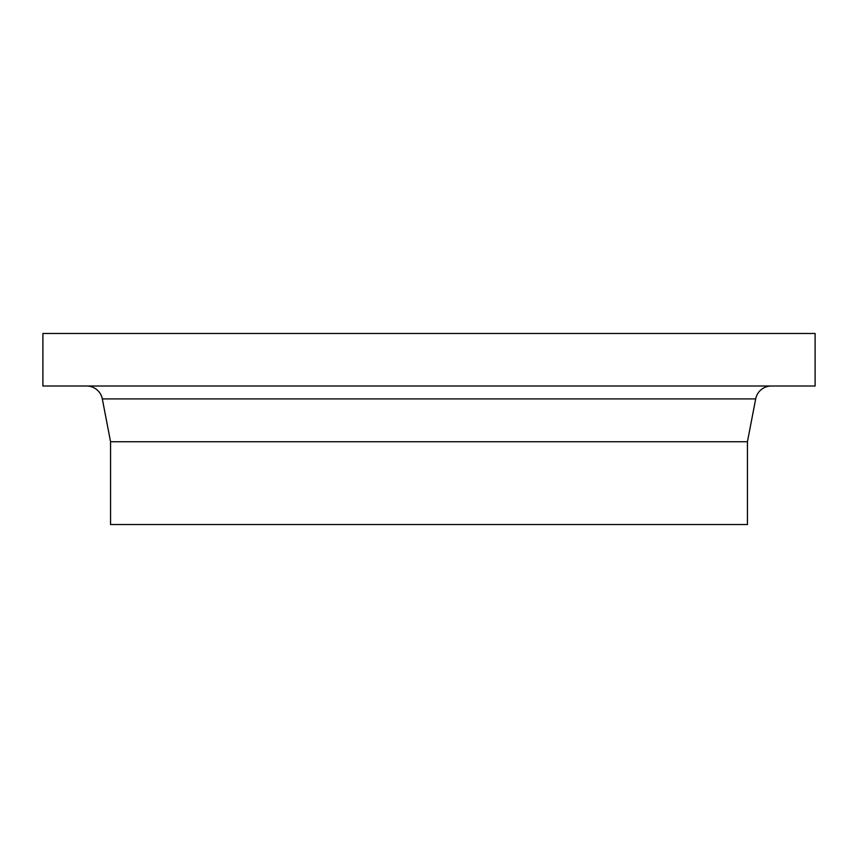 <?xml version="1.0" encoding="UTF-8"?>
<svg xmlns="http://www.w3.org/2000/svg" width="858" height="858" viewBox="0 0 858 858"><rect width="100%" height="100%" fill="white"/><g stroke="black" fill="none" stroke-linecap="round" stroke-linejoin="round"><path stroke-width="1.29" d="M42.9 386.014L815.1 386.014L815.1 333.472L42.9 333.472L42.9 386.014M86.679 386.014A15.927 15.927 0 0 1 102.317 398.916L755.683 398.916A15.927 15.927 0 0 1 771.321 386.014M747.436 441.741L747.436 524.528L110.564 524.528L110.564 441.741L747.436 441.741L755.683 398.916M110.564 441.741L102.317 398.916"/></g></svg>
